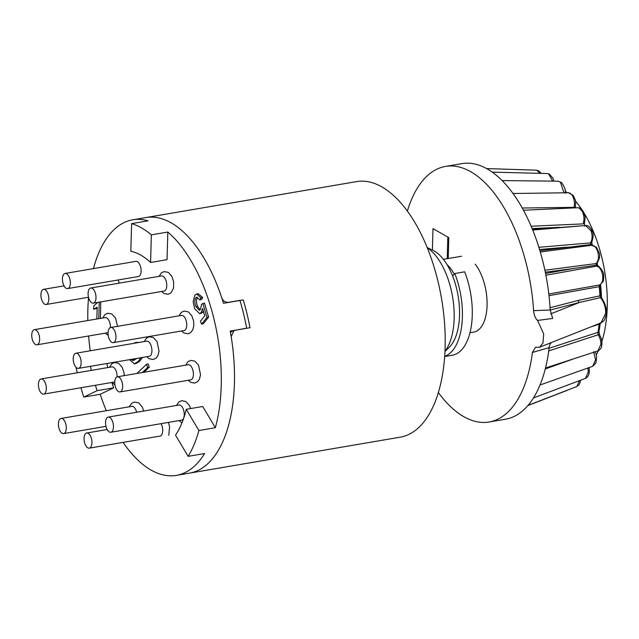 <?xml version="1.0" encoding="UTF-8"?>
<svg xmlns="http://www.w3.org/2000/svg" width="639" height="639" viewBox="0 0 639 639"><rect width="100%" height="100%" fill="white"/><g stroke="black" fill="none" stroke-linecap="round" stroke-linejoin="round"><path stroke-width="0.96" d="M444.968 351.21A57.614 28.459 -99.7 0 0 452.564 296.728A57.614 28.459 -99.7 0 0 427.323 247.86M427.203 247.557L432.779 250.208A52.071 25.72 80.3 0 1 458.091 295.785A52.071 25.72 80.3 0 1 449.329 347.185L444.952 351.53M233.994 330.491L246.662 328.158A129.637 64.028 80.3 0 0 239.905 300.37L228.387 302.335C225.287 302.503 223.067 300.993 221.741 297.79A129.637 64.028 -99.7 0 0 145.908 217.564A129.637 64.028 80.3 0 1 223.482 303.293L243.235 299.923A129.637 64.028 80.3 0 1 249.977 327.719L230.224 331.09A129.637 64.028 80.3 0 1 228.53 425.462A129.637 64.028 80.3 0 1 189.535 473.132A129.637 64.028 -99.7 0 0 231.19 336.689L233.994 330.491L230.423 332.192M188.146 456.342L204.6 453.538A129.637 64.028 80.3 0 1 176.364 475.384L400.23 437.172A129.637 64.028 -99.7 0 0 441.533 298.613A129.637 64.028 -99.7 0 0 356.61 181.596L132.744 219.808A129.637 64.028 80.3 0 1 148.056 220.814L131.594 223.626L130.827 251.247A100.826 49.802 80.3 0 1 150.588 262.469L167.051 259.658L167.817 232.045A129.637 64.028 80.3 0 1 215.359 427.707L202.723 406.5L186.268 409.311A100.826 49.802 80.3 0 1 175.509 435.143L188.146 456.342A129.637 64.028 -99.7 0 0 198.897 430.518L215.359 427.707M239.905 300.37L239.505 300.562M469.984 332.719L473.771 332.08A38.412 18.97 -99.7 0 0 487.078 304.955A38.412 18.97 -99.7 0 0 475.168 264.139M454.257 274.147A38.412 18.97 -99.7 0 0 447.028 264.61M444.656 356.53L452.308 355.22A57.614 28.459 80.3 0 0 464.649 271.831L454.776 273.516A57.614 28.459 80.3 0 1 444.664 356.338M452.652 276.072L454.776 273.516M142.521 357.441L139.661 361.291L136.019 363.535L134.366 363.815L129.461 359.669M133.783 343.351L135.787 342.448L139.326 342.4M90.251 350.779A129.637 64.028 80.3 0 1 88.605 335.994M87.815 320.538A129.637 64.028 80.3 0 1 88.557 297.439M93.438 268.604A129.637 64.028 80.3 0 1 132.744 219.808M106.298 410.725A129.637 64.028 80.3 0 1 100.243 394.255L113.646 387.841A100.826 49.802 80.3 0 1 111.857 382.473M107.791 367.577A100.826 49.802 80.3 0 1 106.897 363.519M176.364 475.384A129.637 64.028 80.3 0 1 123.103 442.388M195.79 297.782C194.488 300.114 194.536 303.078 195.933 306.664L199.296 310.227L200.486 309.42L201.493 304.579L202.89 303.413L206.948 317.431L201.581 324.101L200.422 321.201L204.728 315.85L202.635 308.461L201.221 312.551L199.584 313.629L194.639 308.685L193.162 301.808L194.783 295.282L196.636 294.004L198.282 293.724L202.675 297.606L201.397 299.603L199.751 299.883L196.748 297.135L195.79 297.782L197.435 297.502C196.133 299.835 196.181 302.798 197.579 306.385L200.103 309.827M202.89 303.413L204.536 303.126L208.602 317.152L203.226 323.821L201.581 324.101M203.45 311.329L201.229 313.35L199.584 313.629M100.754 301.888L100.435 318.39M97.152 308.27L93.645 309.252L93.733 306.033L97.671 302.415M136.938 373.464L146.531 364.27L148.176 363.982L149.27 367.161L143.959 372.265M80.953 387.745A129.637 64.028 -99.7 0 0 83.781 397.067L100.243 394.255M76.105 367.377A129.637 64.028 -99.7 0 0 77.231 372.793M150.588 262.469L151.355 234.848A129.637 64.028 -99.7 0 0 131.594 223.626M151.355 234.848L167.817 232.045M198.897 430.518L186.268 409.311M83.781 397.067L97.184 390.653L113.646 387.841M97.184 390.653A100.826 49.802 80.3 0 1 95.395 385.285M91.329 370.388A100.826 49.802 80.3 0 1 90.434 366.331M196.636 294.004L201.021 297.886L202.675 297.606M201.221 312.551L202.867 312.271M206.948 317.431L208.602 317.152M195.933 306.664L197.579 306.385M201.021 297.886L199.751 299.883M99.109 302.167L100.89 301.967M99.245 302.247L98.789 318.669M96.848 318.997L97.176 307.175L93.645 309.252M146.531 364.27L147.625 367.449L149.27 367.161M147.625 367.449L142.313 372.545M140.876 357.72L138.016 361.578L134.366 363.815M135.787 342.448L137.681 342.68M131.147 359.382L133.391 360.524L136.754 358.423M138.016 361.578L139.661 361.291M132.385 360.436L134.302 360.228M132.792 359.102L134.038 360.156M106.673 317.887A7.684 3.794 80.3 0 1 110.419 327.567A7.684 3.794 80.3 0 0 106.673 317.887A7.684 3.794 80.3 0 0 105.179 317.575A7.684 3.794 80.3 0 1 106.673 317.887M108.063 332.639A7.684 3.794 80.3 0 1 107.767 332.719L36.982 344.804A7.684 3.794 -99.7 0 0 39.61 338.047A7.684 3.794 -99.7 0 0 35.896 329.972A7.684 3.794 -99.7 0 0 34.394 329.66A7.684 3.794 -99.7 0 0 31.95 337.871A7.684 3.794 -99.7 0 0 36.982 344.804A7.684 3.794 -99.7 0 0 39.61 338.047A7.684 3.794 -99.7 0 0 35.896 329.972A7.684 3.794 -99.7 0 0 34.394 329.66A7.684 3.794 -99.7 0 0 31.95 337.871A7.684 3.794 -99.7 0 0 36.982 344.804L107.767 332.719A7.684 3.794 80.3 0 0 108.063 332.639M118.135 280.289A7.684 3.794 80.3 0 1 119.173 283.157A7.684 3.794 80.3 0 0 118.135 280.289A7.684 3.794 80.3 0 0 117.983 280.002A7.684 3.794 80.3 0 1 118.135 280.289M47.358 292.366A7.684 3.794 -99.7 0 0 43.572 289.347A7.684 3.794 -99.7 0 0 41.128 297.558A7.684 3.794 -99.7 0 0 46.16 304.491A7.684 3.794 -99.7 0 0 48.764 300.034A7.684 3.794 -99.7 0 0 47.358 292.366A7.684 3.794 -99.7 0 0 43.572 289.347A7.684 3.794 -99.7 0 0 41.128 297.558A7.684 3.794 -99.7 0 0 46.16 304.491A7.684 3.794 -99.7 0 0 48.764 300.034A7.684 3.794 -99.7 0 0 47.358 292.366M140.995 268.827A7.684 3.794 80.3 0 1 138.463 276.503L67.686 288.588A7.684 3.794 -99.7 0 0 70.21 280.904A7.684 3.794 -99.7 0 0 65.098 273.444A7.684 3.794 -99.7 0 0 62.646 281.655A7.684 3.794 -99.7 0 0 67.686 288.588A7.684 3.794 -99.7 0 0 70.21 280.904A7.684 3.794 -99.7 0 0 65.098 273.444A7.684 3.794 -99.7 0 0 62.646 281.655A7.684 3.794 -99.7 0 0 67.686 288.588L138.463 276.503A7.684 3.794 80.3 0 0 140.995 268.827A7.684 3.794 80.3 0 0 135.875 261.359A7.684 3.794 80.3 0 1 140.995 268.827M166.515 287.877A7.684 3.794 80.3 0 1 164.111 291.072L93.326 303.158A7.684 3.794 -99.7 0 0 95.73 299.963A7.684 3.794 -99.7 0 0 94.884 291.799A7.684 3.794 -99.7 0 0 90.746 288.013A7.684 3.794 -99.7 0 0 88.294 296.224A7.684 3.794 -99.7 0 0 93.326 303.158A7.684 3.794 -99.7 0 0 95.73 299.963A7.684 3.794 -99.7 0 0 94.884 291.799A7.684 3.794 -99.7 0 0 90.746 288.013A7.684 3.794 -99.7 0 0 88.294 296.224A7.684 3.794 -99.7 0 0 93.326 303.158L164.111 291.072A7.684 3.794 80.3 0 0 166.515 287.877A7.684 3.794 80.3 0 0 165.661 279.722A7.684 3.794 80.3 0 0 161.523 275.928A7.684 3.794 80.3 0 1 165.661 279.722A7.684 3.794 80.3 0 1 166.515 287.877M184.951 330.171A7.684 3.794 80.3 0 1 184.088 330.555L113.303 342.632A7.684 3.794 -99.7 0 0 114.173 342.256A7.684 3.794 -99.7 0 0 115.571 333.502A7.684 3.794 -99.7 0 0 110.723 327.488A7.684 3.794 -99.7 0 0 108.271 335.699A7.684 3.794 -99.7 0 0 113.303 342.632A7.684 3.794 -99.7 0 0 114.173 342.256A7.684 3.794 -99.7 0 0 115.571 333.502A7.684 3.794 -99.7 0 0 110.723 327.488A7.684 3.794 -99.7 0 0 108.271 335.699A7.684 3.794 -99.7 0 0 113.303 342.632L184.088 330.555A7.684 3.794 80.3 0 0 184.951 330.171A7.684 3.794 80.3 0 0 186.348 321.425A7.684 3.794 80.3 0 0 181.5 315.41A7.684 3.794 80.3 0 1 186.348 321.425A7.684 3.794 80.3 0 1 184.951 330.171M188.178 364.717A7.684 3.794 80.3 0 1 189.671 365.029A7.684 3.794 80.3 0 1 193.385 373.104A7.684 3.794 80.3 0 1 190.757 379.862L119.98 391.947A7.684 3.794 -99.7 0 0 122.424 383.735A7.684 3.794 -99.7 0 0 117.392 376.794A7.684 3.794 -99.7 0 0 114.764 383.552A7.684 3.794 -99.7 0 0 118.487 391.627A7.684 3.794 -99.7 0 0 119.98 391.947A7.684 3.794 -99.7 0 0 122.424 383.735A7.684 3.794 -99.7 0 0 117.392 376.794A7.684 3.794 -99.7 0 0 114.764 383.552A7.684 3.794 -99.7 0 0 118.487 391.627A7.684 3.794 -99.7 0 0 119.98 391.947L190.757 379.862A7.684 3.794 80.3 0 0 193.385 373.104A7.684 3.794 80.3 0 0 189.671 365.029A7.684 3.794 80.3 0 0 188.178 364.717L117.392 376.794L188.178 364.717M179 405.022A7.684 3.794 80.3 0 1 182.778 408.041A7.684 3.794 80.3 0 1 184.192 415.709A7.684 3.794 80.3 0 1 181.58 420.166L110.803 432.252A7.684 3.794 -99.7 0 0 113.247 424.04A7.684 3.794 -99.7 0 0 108.215 417.107A7.684 3.794 -99.7 0 0 105.611 421.564A7.684 3.794 -99.7 0 0 107.025 429.232A7.684 3.794 -99.7 0 0 110.803 432.252A7.684 3.794 -99.7 0 0 113.247 424.04A7.684 3.794 -99.7 0 0 108.215 417.107A7.684 3.794 -99.7 0 0 105.611 421.564A7.684 3.794 -99.7 0 0 107.025 429.232A7.684 3.794 -99.7 0 0 110.803 432.252L181.58 420.166A7.684 3.794 80.3 0 0 184.192 415.709A7.684 3.794 80.3 0 0 182.778 408.041A7.684 3.794 80.3 0 0 179 405.022L108.215 417.107L179 405.022M161.108 423.665A7.684 3.794 80.3 0 1 162.586 428.394A7.684 3.794 80.3 0 1 160.062 436.078L89.276 448.155A7.684 3.794 -99.7 0 0 91.728 439.944A7.684 3.794 -99.7 0 0 86.696 433.01A7.684 3.794 -99.7 0 0 84.164 440.694A7.684 3.794 -99.7 0 0 89.276 448.155A7.684 3.794 -99.7 0 0 91.728 439.944A7.684 3.794 -99.7 0 0 86.696 433.01A7.684 3.794 -99.7 0 0 84.164 440.694A7.684 3.794 -99.7 0 0 89.276 448.155L160.062 436.078A7.684 3.794 80.3 0 0 162.586 428.394A7.684 3.794 80.3 0 0 161.108 423.665M131.826 406.364A7.684 3.794 80.3 0 1 136.642 412.251A7.684 3.794 80.3 0 0 131.826 406.364L61.048 418.449A7.684 3.794 -99.7 0 0 58.644 421.636A7.684 3.794 -99.7 0 0 59.499 429.799A7.684 3.794 -99.7 0 0 63.628 433.593A7.684 3.794 -99.7 0 0 66.081 425.382A7.684 3.794 -99.7 0 0 61.048 418.449A7.684 3.794 -99.7 0 0 58.644 421.636A7.684 3.794 -99.7 0 0 59.499 429.799A7.684 3.794 -99.7 0 0 63.628 433.593A7.684 3.794 -99.7 0 0 66.081 425.382A7.684 3.794 -99.7 0 0 61.048 418.449L131.826 406.364M111.849 366.89A7.684 3.794 80.3 0 1 117.089 376.874A7.684 3.794 80.3 0 0 111.849 366.89L41.072 378.967A7.684 3.794 -99.7 0 0 40.209 379.35A7.684 3.794 -99.7 0 0 38.811 388.097A7.684 3.794 -99.7 0 0 43.66 394.111A7.684 3.794 -99.7 0 0 46.104 385.9A7.684 3.794 -99.7 0 0 41.072 378.967A7.684 3.794 -99.7 0 0 40.209 379.35A7.684 3.794 -99.7 0 0 38.811 388.097A7.684 3.794 -99.7 0 0 43.66 394.111A7.684 3.794 -99.7 0 0 46.104 385.9A7.684 3.794 -99.7 0 0 41.072 378.967L111.849 366.89M114.74 381.954A7.684 3.794 80.3 0 1 114.437 382.034L43.66 394.111L114.437 382.034A7.684 3.794 80.3 0 0 114.74 381.954M75.897 353.231L146.674 341.146A7.684 3.794 80.3 0 1 148.168 341.458A7.684 3.794 80.3 0 1 151.89 349.541A7.684 3.794 80.3 0 1 149.262 356.29L78.477 368.376A7.684 3.794 -99.7 0 0 81.105 361.618A7.684 3.794 -99.7 0 0 77.391 353.543A7.684 3.794 -99.7 0 0 75.897 353.231A7.684 3.794 -99.7 0 0 73.445 361.442A7.684 3.794 -99.7 0 0 78.477 368.376M552.024 342.296C550.491 342.959 549.532 344.748 549.141 347.656A129.637 64.028 80.3 0 1 505.577 419.192L489.115 422.004A129.637 64.028 80.3 0 1 438.346 392.538M596.179 355.052A96.026 47.43 -99.7 0 0 598.344 350.755M601.842 341.609A96.026 47.43 -99.7 0 0 583.91 212.827M581.778 209.496A96.026 47.43 -99.7 0 0 575.38 200.965M567.184 192.762A96.026 47.43 -99.7 0 0 565.211 191.197M566.809 390.509L567.44 390.149M528.03 405.39L576.793 386.539L579.445 380.636M533.437 397.945L585.532 378.352L588.295 371.89L587.848 368.024M539.987 385.037L592.649 366.315L595.78 363.2C596.97 358.255 596.77 354.557 595.173 352.097L595.173 352.097A2.883 1.214 155.1 0 0 594.989 351.873M592.665 366.307L595.556 359.829L593.607 351.722M545.498 367.984L597.872 350.939C600.181 349.717 601.427 348.159 601.611 346.266C602.385 342.224 601.754 338.566 599.717 335.291A2.883 1.637 147.2 0 0 599.717 335.283A2.883 1.637 147.2 0 0 598.096 334.804L597.968 332.344A102.104 50.433 -99.7 0 0 599.134 324.213L590.636 326.992M597.88 350.931L600.916 344.405C600.956 340.93 600.013 337.727 598.096 334.804L548.725 350.907M599.717 335.283L598.975 331.465A2.883 1.462 -170.2 0 1 597.968 332.344L549.069 348.287M598.975 331.465L600.133 323.398A2.883 1.27 -173.5 0 1 599.134 324.213M601.794 298.165L600.916 295.338A2.883 0.583 177.1 0 1 599.925 295.841L578.239 300.426A1.917 1.206 -104.5 0 0 579.445 302.471L600.428 297.654A2.883 1.893 140.7 0 1 601.794 298.165L601.794 298.165C605.349 303.876 606.85 308.701 606.315 312.639L606.315 312.639C606.683 312.91 606.131 315.187 604.662 319.492C604.782 320.019 603.567 321.145 601.003 322.879L605.708 313.19C605.716 307.063 603.951 301.888 600.428 297.654L599.925 295.841A102.104 50.433 -99.7 0 0 599.246 286.663L599.486 284.97C602.21 283.444 603.248 280.146 602.585 275.082C601.595 269.922 599.606 266.942 596.602 266.143L596.075 263.564C598.447 260.968 599.047 257.197 597.872 252.253C596.379 247.333 594.19 245.033 591.307 245.344M548.813 294.02L599.486 284.97A2.883 2.492 -109.9 0 0 599.805 284.882L600.428 284.443L600.245 286.288L599.246 286.663L549.005 295.665M597.201 262.917L597.034 264.945L597.737 266.335L597.217 266.143A2.883 2.476 98.3 0 0 597.217 266.143A2.883 2.476 98.3 0 0 596.602 266.143L545.906 275.217M596.674 265.105L572.568 268.644L545.562 273.468M591.626 245.272L596.435 247.309L598.951 252.309C600.325 255.113 599.694 258.699 597.058 263.084L597.058 263.084A2.883 2.396 -131.6 0 1 596.075 263.564L544.891 270.241M591.482 245.256C591.898 244.713 591.618 244.489 590.628 244.585L590.524 242.9A2.883 2.189 -148.1 0 0 591.81 242.069L592.225 245.544M538.893 247.301L590.524 242.9C592.457 239.345 592.601 235.264 590.955 230.655L585.532 225.511M584.629 226.19L584.453 222.891A2.883 1.885 -160.2 0 1 583.08 223.89C584.493 219.528 584.182 215.311 582.153 211.245L579.389 208.162L577.72 207.739C579.501 208.25 579.597 206.661 583.383 211.717L583.383 211.717A2.883 1.398 151.9 0 0 582.153 211.245M575.396 207.851L575.435 206.381A2.883 1.502 -169.3 0 1 574.07 207.356C574.916 202.379 574.165 198.21 571.833 194.855L569.996 193.17L568.43 192.746L573.095 195.382A2.883 1.805 143.2 0 0 571.833 194.855M563.965 192.81L560.451 182.211L558.127 181.18L561.625 182.642A2.883 2.125 132 0 0 560.451 182.211M552.631 181.117L548.677 173.96L547.288 173.536L492.246 172.123M540.107 173.353L536.688 170.19A2.883 2.484 96.2 0 0 536.528 170.182M407.378 211.062A129.637 64.028 80.3 0 1 445.495 166.428L461.957 163.616A129.637 64.028 80.3 0 1 550.195 310.011L552.695 318.438L537.551 320.451C535.322 318.35 534.012 315.083 533.605 310.65L550.195 310.011M549.141 347.656L532.439 352.432A129.637 64.028 80.3 0 1 489.115 422.004M445.495 166.428A129.637 64.028 80.3 0 1 533.605 310.65M601.019 322.879L539.532 347.257L535.522 347.289L532.439 352.432M448.227 258.507L448.81 237.612L433.002 228.634L432.403 250.033L433.002 228.634L447.827 237.053L447.22 258.675M460.575 256.343A38.412 18.97 -99.7 0 0 459.601 256.566M539.532 347.257L542.966 343.047L543.693 333.893L537.551 320.451M550.786 313.837L579.445 302.471L550.195 310.051M578.239 300.426L550.059 307.718M572.568 268.644L545.307 272.206M545.251 368.967L574.317 358.599M590.628 244.585L539.931 250.688M566.945 247.165L539.572 249.506M581.506 225.855L532.567 229.617M559.349 227.34L532.143 228.578M583.08 223.89L531.169 226.246M574.07 207.356L522.255 208.01M515.657 193.465L512.973 193.433M228.387 302.335L227.979 302.527M601.459 297.598A96.026 47.43 -99.7 0 0 600.572 284.515M597.808 266.263A96.026 47.43 -99.7 0 0 597.145 263.068M592.329 245.232A96.026 47.43 -99.7 0 0 591.61 243.084M599.35 329.197A96.026 47.43 -99.7 0 0 600.285 323.166M606.315 312.639A2.883 0.935 -178.4 0 1 605.708 313.19M599.805 284.882L602.904 281.791C603.504 281.967 604.071 274.914 603.599 274.858L602.585 275.082M598.951 252.309A2.883 0.431 165.3 0 0 597.872 252.253M591.898 231.574A2.883 0.935 159 0 0 592.113 230.967L592.113 230.967A2.883 0.935 159 0 0 590.955 230.655M583.311 212.651A2.883 1.398 151.9 0 0 583.383 211.717C585.548 218.905 585.468 214.576 584.453 222.891M553.917 181.133L552.959 178.241L549.348 174.072A2.883 2.356 116.7 0 0 548.51 173.864M461.574 256.231L443.394 259.33M105.179 317.575L34.394 329.66L105.179 317.575M111.865 313.989L107.831 313.23L104.924 314.628L102.719 317.998L104.924 314.628L107.831 313.23L111.865 313.989L115.507 317.966L117.56 326.321L115.507 317.966L111.865 313.989M105.299 333.143L108.239 335.475L105.299 333.143M64.052 285.857L43.572 289.347L64.052 285.857M88.509 297.263L46.16 304.491L88.509 297.263M135.875 261.359L65.098 273.444L135.875 261.359M161.523 275.928L90.746 288.013L161.523 275.928M173.552 288.173L173.648 281.711L171.875 276.36L168.289 272.382L164.143 271.583L161.332 272.925L159.063 276.352L161.332 272.925L164.143 271.583L168.289 272.382L171.875 276.36L173.648 281.711L173.552 288.173L170.885 292.958L168.073 294.291L163.919 293.485L161.651 291.496L163.919 293.485L168.073 294.291L170.885 292.958L173.552 288.173M181.5 315.41L110.723 327.488L181.5 315.41M181.628 330.97L183.912 332.975L188.058 333.774L190.526 332.703L192.77 329.884L193.841 325.451L193.585 320.994L191.836 315.818L188.257 311.856L184.112 311.065L181.3 312.407L179.04 315.826M190.662 382.33L194.695 383.088L197.603 381.691L199.472 379.135L200.526 374.67L198.553 365.212L194.967 361.195L190.813 360.372L187.914 361.77L185.717 365.141L187.914 361.77L190.813 360.372L194.967 361.195L198.553 365.212L200.526 374.67L199.472 379.135L197.603 381.691L194.695 383.088L190.662 382.33L188.297 380.285L190.662 382.33M179.12 420.59L181.963 422.882L179.12 420.59M190.606 408.577L189.264 405.31L185.693 401.444L181.66 400.677L178.752 402.067L176.54 405.445L178.752 402.067L181.66 400.677L185.693 401.444L189.264 405.31L190.606 408.577M107.176 429.52L86.696 433.01L107.176 429.52M168.784 435.327L169.591 426.684L168.337 422.427M105.986 426.365L63.628 433.593L105.986 426.365M143.727 411.045L142.185 406.819L138.607 402.826L134.454 402.019L131.642 403.353L129.366 406.787L131.642 403.353L134.454 402.019L138.607 402.826L142.185 406.819L143.727 411.045M124.238 375.628L123.958 372.569L122.193 367.297L118.606 363.335L114.461 362.545L111.993 363.615L109.389 367.305M111.977 382.449L114.908 384.79M146.802 356.714L149.047 358.695L153.2 359.517L156.108 358.112L157.977 355.548L159.031 351.083L157.002 341.538L153.36 337.56L149.326 336.801L146.419 338.199L144.214 341.569M567.672 390.062L566.945 390.453M580.563 380.221L579.821 383.36L578.742 385.133L576.801 386.531M589.078 367.585L589.382 371.483L588.743 374.813L587.736 376.683L585.779 378.248M600.133 323.398L600.293 322.743M600.245 286.288L600.916 295.338M597.225 266.143C598.743 264.546 604.726 273.7 603.599 274.858M591.81 242.069C593.511 236.925 593.615 233.219 592.113 230.967C590.14 226.901 587.96 225.088 585.564 225.519L532.742 230.04M575.435 206.381C575.627 201.005 576.21 201.421 573.095 195.382M565.235 193.21C565.994 190.797 564.788 187.275 561.625 182.642M547.288 173.544L549.348 174.072M541.193 173.385L538.661 170.853L536.688 170.19M591.666 245.272L540.306 251.982M536.337 170.166L486.646 168.584M577.72 207.739L523.477 210.239M568.43 192.746L513.021 193.497M527.878 405.565L566.817 390.501M558.135 181.18L502.134 180.581"/></g></svg>
